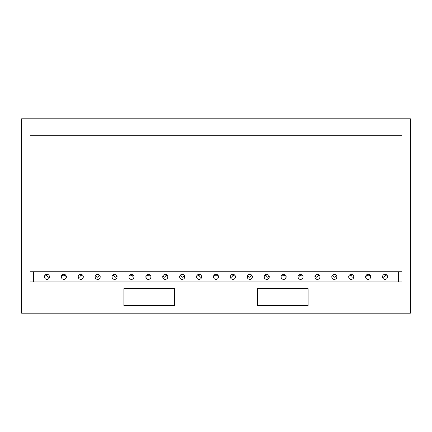 <?xml version="1.0" encoding="UTF-8"?>
<svg xmlns="http://www.w3.org/2000/svg" width="432" height="432" viewBox="0 0 432 432"><rect width="100%" height="100%" fill="white"/><g stroke="black" fill="none" stroke-linecap="round" stroke-linejoin="round"><path stroke-width="0.65" d="M123.871 288.689L123.871 305.591L123.871 288.689L174.582 288.689L174.582 305.591L174.582 288.689M257.418 288.689L257.418 305.591L257.418 288.689L308.129 288.689L308.129 305.591L308.129 288.689M401.949 313.2L401.949 281.929L30.051 281.929L30.051 313.2L410.4 313.2L410.4 118.8L21.6 118.8L21.6 313.2L30.051 313.2M123.871 305.591L174.582 305.591M257.418 305.591L308.129 305.591M401.949 271.782L401.949 281.929L398.569 281.929L398.569 271.782L398.569 281.929L33.431 281.929L33.431 271.782L33.431 281.929L30.051 281.929L30.051 271.782L401.949 271.782L401.949 118.8M382.509 276.858A2.538 2.538 0 0 0 385.042 279.391A2.538 2.538 0 0 0 387.58 276.858A2.538 2.538 0 0 0 385.042 274.32A2.538 2.538 0 0 0 382.509 276.858M365.602 276.858A2.538 2.538 0 0 0 368.14 279.391A2.538 2.538 0 0 0 370.672 276.858A2.538 2.538 0 0 0 368.14 274.32A2.538 2.538 0 0 0 365.602 276.858M348.7 276.858A2.538 2.538 0 0 0 351.232 279.391A2.538 2.538 0 0 0 353.77 276.858A2.538 2.538 0 0 0 351.232 274.32A2.538 2.538 0 0 0 348.7 276.858M331.792 276.858A2.538 2.538 0 0 0 334.33 279.391A2.538 2.538 0 0 0 336.868 276.858A2.538 2.538 0 0 0 334.33 274.32A2.538 2.538 0 0 0 331.792 276.858M314.89 276.858A2.538 2.538 0 0 0 317.428 279.391A2.538 2.538 0 0 0 319.961 276.858A2.538 2.538 0 0 0 317.428 274.32A2.538 2.538 0 0 0 314.89 276.858M297.988 276.858A2.538 2.538 0 0 0 300.521 279.391A2.538 2.538 0 0 0 303.059 276.858A2.538 2.538 0 0 0 300.521 274.32A2.538 2.538 0 0 0 297.988 276.858M281.081 276.858A2.538 2.538 0 0 0 283.619 279.391A2.538 2.538 0 0 0 286.151 276.858A2.538 2.538 0 0 0 283.619 274.32A2.538 2.538 0 0 0 281.081 276.858M264.179 276.858A2.538 2.538 0 0 0 266.711 279.391A2.538 2.538 0 0 0 269.249 276.858A2.538 2.538 0 0 0 266.711 274.32A2.538 2.538 0 0 0 264.179 276.858M247.271 276.858A2.538 2.538 0 0 0 249.809 279.391A2.538 2.538 0 0 0 252.342 276.858A2.538 2.538 0 0 0 249.809 274.32A2.538 2.538 0 0 0 247.271 276.858M230.369 276.858A2.538 2.538 0 0 0 232.902 279.391A2.538 2.538 0 0 0 235.44 276.858A2.538 2.538 0 0 0 232.902 274.32A2.538 2.538 0 0 0 230.369 276.858M213.462 276.858A2.538 2.538 0 0 0 216 279.391A2.538 2.538 0 0 0 218.538 276.858A2.538 2.538 0 0 0 216 274.32A2.538 2.538 0 0 0 213.462 276.858M196.56 276.858A2.538 2.538 0 0 0 199.098 279.391A2.538 2.538 0 0 0 201.631 276.858A2.538 2.538 0 0 0 199.098 274.32A2.538 2.538 0 0 0 196.56 276.858M179.658 276.858A2.538 2.538 0 0 0 182.191 279.391A2.538 2.538 0 0 0 184.729 276.858A2.538 2.538 0 0 0 182.191 274.32A2.538 2.538 0 0 0 179.658 276.858M162.751 276.858A2.538 2.538 0 0 0 165.289 279.391A2.538 2.538 0 0 0 167.821 276.858A2.538 2.538 0 0 0 165.289 274.32A2.538 2.538 0 0 0 162.751 276.858M145.849 276.858A2.538 2.538 0 0 0 148.381 279.391A2.538 2.538 0 0 0 150.919 276.858A2.538 2.538 0 0 0 148.381 274.32A2.538 2.538 0 0 0 145.849 276.858M128.941 276.858A2.538 2.538 0 0 0 131.479 279.391A2.538 2.538 0 0 0 134.012 276.858A2.538 2.538 0 0 0 131.479 274.32A2.538 2.538 0 0 0 128.941 276.858M112.039 276.858A2.538 2.538 0 0 0 114.572 279.391A2.538 2.538 0 0 0 117.11 276.858A2.538 2.538 0 0 0 114.572 274.32A2.538 2.538 0 0 0 112.039 276.858M95.132 276.858A2.538 2.538 0 0 0 97.67 279.391A2.538 2.538 0 0 0 100.208 276.858A2.538 2.538 0 0 0 97.67 274.32A2.538 2.538 0 0 0 95.132 276.858M78.23 276.858A2.538 2.538 0 0 0 80.768 279.391A2.538 2.538 0 0 0 83.3 276.858A2.538 2.538 0 0 0 80.768 274.32A2.538 2.538 0 0 0 78.23 276.858M61.328 276.858A2.538 2.538 0 0 0 63.86 279.391A2.538 2.538 0 0 0 66.398 276.858A2.538 2.538 0 0 0 63.86 274.32A2.538 2.538 0 0 0 61.328 276.858M44.42 276.858A2.538 2.538 0 0 0 46.958 279.391A2.538 2.538 0 0 0 49.491 276.858A2.538 2.538 0 0 0 46.958 274.32A2.538 2.538 0 0 0 44.42 276.858M384.291 276.572A1.015 1.015 0 0 1 382.509 276.745A1.015 1.015 0 0 0 384.291 276.572A2.284 2.284 0 0 1 387.002 275.249M365.612 277.052A1.015 1.015 0 0 0 366.034 276.572A2.284 2.284 0 0 1 370.246 276.572A1.015 1.015 0 0 0 370.667 277.052M351.988 276.572A1.015 1.015 0 0 0 353.77 276.745A1.015 1.015 0 0 1 351.988 276.572A2.284 2.284 0 0 0 349.272 275.249M332.343 275.281A2.284 2.284 0 0 1 333.731 276.572A1.015 1.015 0 0 0 335.605 276.572A2.284 2.284 0 0 1 336.485 275.524M315.068 275.924A2.284 2.284 0 0 1 315.473 276.572A1.015 1.015 0 0 0 317.347 276.572A2.284 2.284 0 0 1 319.318 275.168M298.01 277.182A1.015 1.015 0 0 0 299.09 276.572A2.284 2.284 0 0 1 302.864 275.891M281.275 275.891A2.284 2.284 0 0 1 285.05 276.572A1.015 1.015 0 0 0 286.13 277.182M264.821 275.168A2.284 2.284 0 0 1 266.792 276.572A1.015 1.015 0 0 0 268.666 276.572A2.284 2.284 0 0 1 269.071 275.924M247.655 275.524A2.284 2.284 0 0 1 248.535 276.572A1.015 1.015 0 0 0 250.409 276.572A2.284 2.284 0 0 1 251.797 275.281M232.151 276.572A1.015 1.015 0 0 1 230.369 276.745A1.015 1.015 0 0 0 232.151 276.572A2.284 2.284 0 0 1 234.868 275.249M213.473 277.052A1.015 1.015 0 0 0 213.894 276.572A2.284 2.284 0 0 1 218.106 276.572A1.015 1.015 0 0 0 218.527 277.052M199.849 276.572A1.015 1.015 0 0 0 201.631 276.745A1.015 1.015 0 0 1 199.849 276.572A2.284 2.284 0 0 0 197.132 275.249M180.203 275.281A2.284 2.284 0 0 1 181.591 276.572A1.015 1.015 0 0 0 183.465 276.572A2.284 2.284 0 0 1 184.345 275.524M162.929 275.924A2.284 2.284 0 0 1 163.334 276.572A1.015 1.015 0 0 0 165.208 276.572A2.284 2.284 0 0 1 167.179 275.168M145.87 277.182A1.015 1.015 0 0 0 146.95 276.572A2.284 2.284 0 0 1 150.725 275.891M129.136 275.891A2.284 2.284 0 0 1 132.91 276.572A1.015 1.015 0 0 0 133.99 277.182M112.682 275.168A2.284 2.284 0 0 1 114.653 276.572A1.015 1.015 0 0 0 116.527 276.572A2.284 2.284 0 0 1 116.932 275.924M95.515 275.524A2.284 2.284 0 0 1 96.395 276.572A1.015 1.015 0 0 0 98.269 276.572A2.284 2.284 0 0 1 99.657 275.281M80.012 276.572A1.015 1.015 0 0 1 78.23 276.745A1.015 1.015 0 0 0 80.012 276.572A2.284 2.284 0 0 1 82.728 275.249M61.754 276.572A1.015 1.015 0 0 1 61.333 277.052A1.015 1.015 0 0 0 61.754 276.572A2.284 2.284 0 0 1 65.966 276.572A1.015 1.015 0 0 0 66.388 277.052M47.709 276.572A1.015 1.015 0 0 0 49.491 276.745A1.015 1.015 0 0 1 47.709 276.572A2.284 2.284 0 0 0 44.998 275.249M333.731 276.572A1.015 1.015 0 0 0 335.605 276.572M315.473 276.572A1.015 1.015 0 0 0 317.347 276.572M114.653 276.572A1.015 1.015 0 0 0 116.527 276.572M30.051 118.8L30.051 271.782M30.051 135.702L401.949 135.702"/></g></svg>
